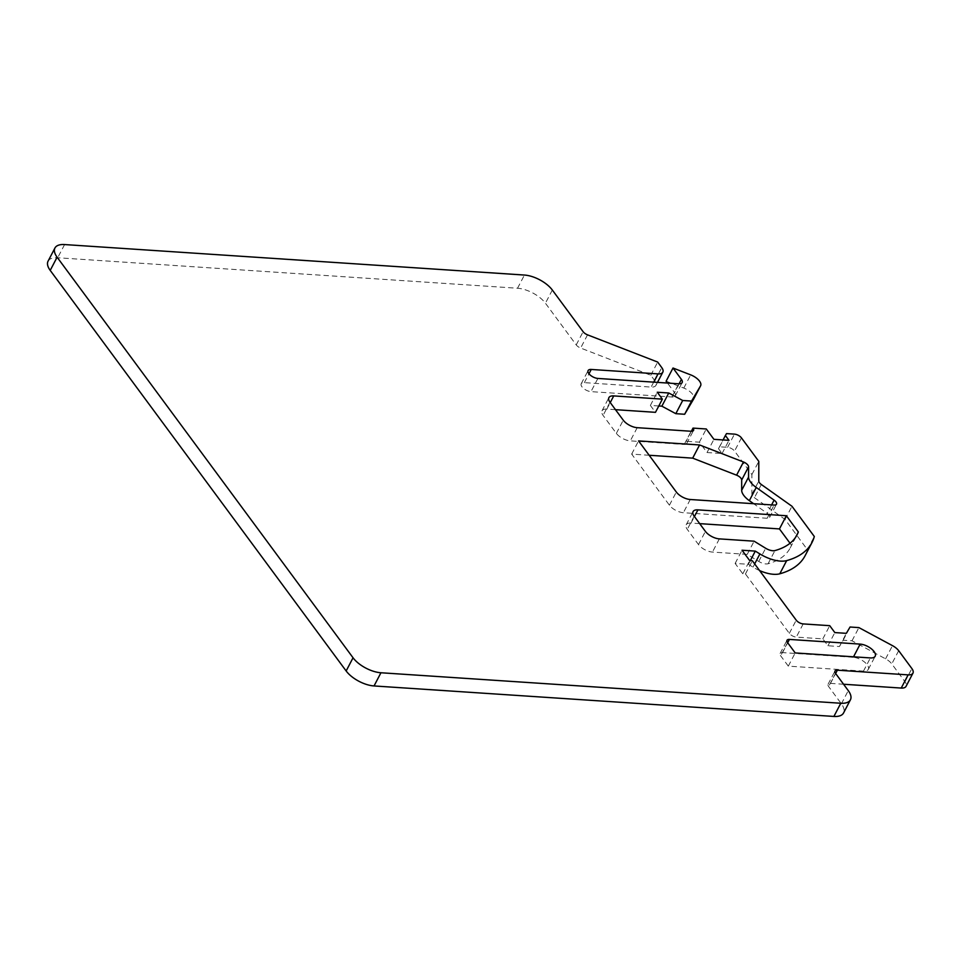 <?xml version="1.0" encoding="UTF-8"?>
<svg xmlns="http://www.w3.org/2000/svg" width="961" height="961" viewBox="0 0 961 961"><rect width="100%" height="100%" fill="white"/><g stroke="black" fill="none" stroke-linecap="round" stroke-linejoin="round"><path stroke-width="0.72" stroke-dasharray="4.8 3.6" d="M843.566 684.244L830.484 683.379A5.598 2.595 27.6 0 0 828.082 684.232A5.598 2.595 27.6 0 0 828.622 686.538L841.38 703.8A22.391 10.379 -152.4 0 1 843.53 713.002M759.586 570.57A25.755 11.928 -152.4 0 1 753.004 567.122L748.403 564.299L735.141 563.422L742.793 573.789L745.448 573.957L789.329 633.359A5.598 2.595 27.6 0 0 796.297 637.107L822.832 638.861L827.938 645.768L839.433 646.525L843.169 640.206L852.011 640.795L885.586 658.838A11.196 5.189 -152.4 0 1 891.784 663.883L904.974 681.745A11.196 5.189 -152.4 0 1 906.055 686.346M615.484 409.674L606.835 409.098A11.196 5.189 27.6 0 0 602.006 410.815A11.196 5.189 27.6 0 0 603.088 415.416L616.361 433.375A11.196 5.189 27.6 0 0 630.308 440.871L684.244 444.45A5.598 2.595 27.6 0 0 686.659 443.586A5.598 2.595 27.6 0 0 686.118 441.291L699.38 442.168L707.032 452.523L722.071 453.52L718.492 448.691L719.621 446.793L727.573 447.321A5.598 2.595 -152.4 0 1 734.552 451.069L751.898 474.554L751.886 494.254A5.598 2.595 27.6 0 0 754.445 497.702L785.065 519.445L807.42 549.704A134.36 62.249 -152.4 0 1 805.078 555.746M658.79 405.974L650.369 405.422L655.474 412.329M666.117 381.205L683.8 388.064A11.196 5.189 -152.4 0 1 693.77 398.827M48.05 261.188A22.391 10.379 -152.4 0 1 57.696 257.752L517.535 288.24A22.391 10.379 -152.4 0 1 545.428 303.22L576.228 344.903A5.598 2.595 27.6 0 0 580.636 348.038L650.789 375.258L654.849 380.76A11.196 5.189 -152.4 0 1 655.931 385.361A11.196 5.189 -152.4 0 1 651.114 387.079L584.348 382.646A7.28 3.376 27.6 0 0 581.213 383.763A7.28 3.376 27.6 0 0 583.687 388.556A7.28 3.376 27.6 0 0 590.979 391.632L671.895 396.989A7.832 3.628 27.6 0 0 675.271 395.788A7.832 3.628 27.6 0 0 674.514 392.568L667.487 383.055M699.68 523.637L691.019 523.06A11.196 5.189 27.6 0 0 686.202 524.778A11.196 5.189 27.6 0 0 687.283 529.379L698.503 544.575A11.196 5.189 27.6 0 0 712.449 552.07L747.226 554.377L758.746 561.44A8.961 4.144 27.6 0 0 765.893 563.939A8.961 4.144 27.6 0 0 768.067 563.759A117.566 54.465 27.6 0 0 790.194 547.962A117.566 54.465 27.6 0 0 791.444 545.163L790.038 543.253M853.272 657.3L782.53 652.615A5.598 2.595 27.6 0 0 780.116 653.468A5.598 2.595 27.6 0 0 780.656 655.774L788.308 666.129L863.483 671.114A11.196 5.189 27.6 0 0 868.3 669.397A11.196 5.189 27.6 0 0 864.492 662.021A11.196 5.189 27.6 0 0 853.272 657.3L853.536 656.807M649.168 455.262L631.665 454.097L669.421 505.21A11.196 5.189 27.6 0 0 683.367 512.706L767.19 518.255A5.598 2.595 27.6 0 0 769.605 517.402A5.598 2.595 27.6 0 0 767.202 513.33L753.64 503.708M650.789 375.258L657.684 362.069M650.369 405.422L657.264 392.232M691.355 431.273L686.118 441.291M699.38 442.168L706.275 428.978M707.032 452.523L713.927 439.333M722.071 453.52L728.967 440.33M718.492 448.691L723.068 439.946M719.621 446.793L726.516 433.603M751.898 474.554L758.794 461.364M785.065 519.445L791.96 506.255M807.42 549.704L814.315 536.514M748.403 564.299L750.325 560.635M735.141 563.422L742.036 550.233M742.793 573.789L749.688 560.587M745.448 573.957L752.343 560.768M822.832 638.861L829.727 625.671M827.938 645.768L834.833 632.578M839.433 646.525L846.329 633.335M843.169 640.206L850.065 627.016M852.011 640.795L858.906 627.605M631.665 454.097L638.56 440.907M795.504 537.415L791.444 545.163M747.226 554.377L754.121 541.187M788.308 666.129L795.203 652.939M830.484 683.379L835.638 673.517M835.517 673.349L828.622 686.538M841.38 703.8L848.275 690.611M64.591 244.562L57.696 257.752M517.535 288.24L524.43 275.05M552.323 290.03L545.428 303.22M576.228 344.903L583.123 331.713M587.543 334.848L580.636 348.038M654.849 380.76L661.745 367.57M653.696 382.142L651.114 387.079M584.348 382.646L588.985 373.793M597.874 378.442L590.979 391.632M671.895 396.989L678.79 383.799M679.091 383.823L674.514 392.568M683.8 388.064L690.695 374.874M606.835 409.098L610.247 402.575M609.983 402.227L603.088 415.416M616.361 433.375L623.257 420.185M637.203 427.681L630.308 440.871M684.244 444.45L691.139 431.261M727.573 447.321L734.468 434.132M741.448 437.88L734.552 451.069M751.886 494.254L758.782 481.065M761.34 484.512L754.445 497.702M754.673 563.927L753.004 567.122M789.329 633.359L796.225 620.169M803.192 623.917L796.297 637.107M885.586 658.838L892.481 645.648M898.679 650.693L891.784 663.883M904.974 681.745L911.869 668.556M771.611 504.897L767.202 513.33M767.19 518.255L774.098 505.066M690.262 499.504L683.367 512.706M669.421 505.21L676.316 492.02M768.067 563.759L774.962 550.569M758.746 561.44L765.641 548.25M719.345 538.881L712.449 552.07M698.503 544.575L705.398 531.385M694.178 516.189L687.283 529.379M691.019 523.06L694.431 516.538M863.483 671.114L870.378 657.925M787.552 642.585L780.656 655.774M782.53 652.615L787.684 642.753M828.082 684.232L834.977 671.042M655.931 385.361L657.48 382.394M581.213 383.763L588.108 370.574M675.271 395.788L682.166 382.598M602.006 410.815L608.902 397.626M686.659 443.586L693.554 430.396M769.605 517.402L776.5 504.213M790.194 547.962L797.089 534.772M686.202 524.778L693.097 511.588M868.3 669.397L875.195 656.207M780.116 653.468L787.011 640.278"/><path stroke-width="1.44" d="M693.77 398.827A11.196 5.189 -152.4 0 1 693.722 398.935A11.196 5.189 -152.4 0 1 693.65 399.043L684.652 414.263L691.548 401.073L700.557 385.854A11.196 5.189 27.6 0 0 700.617 385.745A11.196 5.189 27.6 0 0 690.695 374.874L673.012 368.015L681.409 379.379A7.832 3.628 -152.4 0 1 682.166 382.598A7.832 3.628 -152.4 0 1 678.79 383.799L597.874 378.442A7.28 3.376 -152.4 0 1 590.583 375.367A7.28 3.376 -152.4 0 1 588.108 370.574A7.28 3.376 -152.4 0 1 591.243 369.456L658.009 373.889A11.196 5.189 27.6 0 0 662.826 372.171A11.196 5.189 27.6 0 0 661.745 367.57L657.684 362.069L587.543 334.848A5.598 2.595 -152.4 0 1 583.123 331.713L552.323 290.03A22.391 10.379 27.6 0 0 524.43 275.05L64.591 244.562A22.391 10.379 27.6 0 0 54.945 247.998A22.391 10.379 27.6 0 0 57.107 257.2L353.047 657.78A22.391 10.379 27.6 0 0 380.94 672.76L840.791 703.248A22.391 10.379 27.6 0 0 850.425 699.812A22.391 10.379 27.6 0 0 848.275 690.611L835.517 673.349A5.598 2.595 -152.4 0 1 834.977 671.042A5.598 2.595 -152.4 0 1 837.379 670.189L908.133 674.874A11.196 5.189 27.6 0 0 912.95 673.156L906.055 686.346A11.196 5.189 -152.4 0 1 901.238 688.064L843.566 684.244M750.325 560.635L755.298 551.109L759.899 553.932A25.755 11.928 27.6 0 0 780.44 561.104A25.755 11.928 27.6 0 0 786.675 560.611A134.36 62.249 27.6 0 0 811.973 542.557L805.078 555.746A134.36 62.249 -152.4 0 1 779.779 573.801A25.755 11.928 -152.4 0 1 773.545 574.294A25.755 11.928 -152.4 0 1 759.586 570.57M684.652 414.263L675.811 413.674L661.865 406.179L668.76 392.989L657.264 392.232L662.369 399.139L655.474 412.329L615.484 409.674M661.865 406.179L658.79 405.974M667.487 383.055L666.117 381.205L673.012 368.015M850.425 699.812L843.53 713.002A22.391 10.379 -152.4 0 1 833.896 716.438L374.045 685.95A22.391 10.379 -152.4 0 1 346.152 670.97L50.212 270.389A22.391 10.379 -152.4 0 1 48.05 261.188L54.945 247.998M790.038 543.253L779.455 528.922L699.68 523.637M753.64 503.708L749.34 500.657A16.793 7.784 -152.4 0 1 741.676 490.29L741.688 479.995A5.598 2.595 27.6 0 0 736.582 475.178L692.677 458.145L649.168 455.262M691.548 401.073L682.706 400.485L668.76 392.989M662.369 399.139L613.731 395.908A11.196 5.189 -152.4 0 0 608.902 397.626A11.196 5.189 -152.4 0 0 609.983 402.227L623.257 420.185A11.196 5.189 -152.4 0 0 637.203 427.681L691.139 431.261A5.598 2.595 -152.4 0 0 693.554 430.396A5.598 2.595 -152.4 0 0 693.013 428.101L706.275 428.978L713.927 439.333L728.967 440.33L725.387 435.501L726.516 433.603L734.468 434.132A5.598 2.595 27.6 0 1 741.448 437.88L758.794 461.364L758.782 481.065A5.598 2.595 -152.4 0 0 761.34 484.512L791.96 506.255L814.315 536.514A134.36 62.249 27.6 0 1 811.973 542.557M755.298 551.109L742.036 550.233L749.688 560.587L752.343 560.768L796.225 620.169A5.598 2.595 -152.4 0 0 803.192 623.917L829.727 625.671L834.833 632.578L846.329 633.335L850.065 627.016L858.906 627.605L892.481 645.648A11.196 5.189 27.6 0 1 898.679 650.693L911.869 668.556A11.196 5.189 27.6 0 1 912.95 673.156M756.235 487.467L774.098 500.14A5.598 2.595 -152.4 0 1 776.5 504.213A5.598 2.595 -152.4 0 1 774.098 505.066L690.262 499.504A11.196 5.189 -152.4 0 1 676.316 492.02L638.56 440.907L699.584 444.955L743.478 461.989A5.598 2.595 -152.4 0 1 748.583 466.806L748.571 477.1A16.793 7.784 27.6 0 0 756.235 487.467L749.34 500.657M798.351 531.974L786.35 515.733L697.914 509.871A11.196 5.189 -152.4 0 0 693.097 511.588A11.196 5.189 -152.4 0 0 694.178 516.189L705.398 531.385A11.196 5.189 -152.4 0 0 719.345 538.881L754.121 541.187L765.641 548.25A8.961 4.144 -152.4 0 0 772.788 550.737A8.961 4.144 -152.4 0 0 774.962 550.569A117.566 54.465 -152.4 0 0 797.089 534.772A117.566 54.465 -152.4 0 0 798.351 531.974L795.504 537.415M860.167 644.11A11.196 5.189 -152.4 0 1 871.387 648.831A11.196 5.189 -152.4 0 1 875.195 656.207A11.196 5.189 -152.4 0 1 870.378 657.925L795.203 652.939L787.552 642.585A5.598 2.595 -152.4 0 1 787.011 640.278A5.598 2.595 -152.4 0 1 789.425 639.425L860.167 644.11L853.536 656.807M675.811 413.674L682.706 400.485M693.013 428.101L691.355 431.273M723.068 439.946L725.387 435.501M692.677 458.145L699.584 444.955M779.455 528.922L786.35 515.733M835.638 673.517L837.379 670.189M908.133 674.874L901.238 688.064M840.791 703.248L833.896 716.438M374.045 685.95L380.94 672.76M353.047 657.78L346.152 670.97M50.212 270.389L57.107 257.2M658.009 373.889L653.696 382.142M588.985 373.793L591.243 369.456M681.409 379.379L679.091 383.823M700.557 385.854L693.65 399.043M610.247 402.575L613.731 395.908M779.779 573.801L786.675 560.611M759.899 553.932L754.673 563.927M774.098 500.14L771.611 504.897M743.478 461.989L736.582 475.178M741.688 479.995L748.583 466.806M748.571 477.1L741.676 490.29M694.431 516.538L697.914 509.871M787.684 642.753L789.425 639.425M657.48 382.394L662.826 372.171M693.722 398.935L700.617 385.745"/></g></svg>
